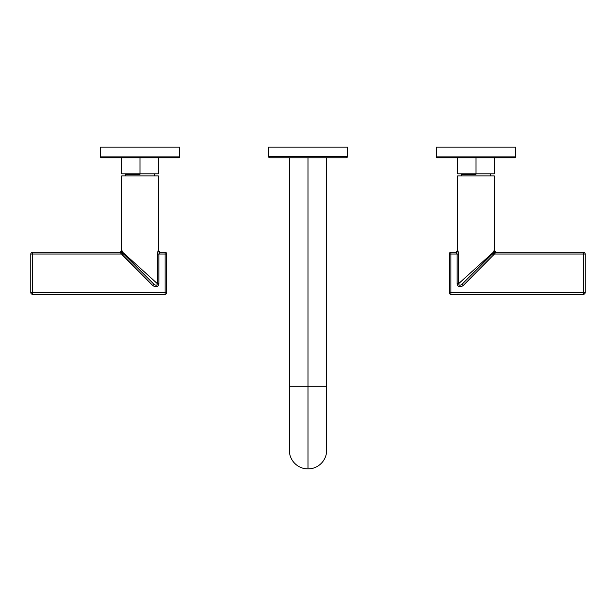 <?xml version="1.0" encoding="UTF-8"?>
<svg xmlns="http://www.w3.org/2000/svg" width="616" height="616" viewBox="0 0 616 616"><rect width="100%" height="100%" fill="white"/><g stroke="black" fill="none" stroke-linecap="round" stroke-linejoin="round"><path stroke-width="0.92" d="M494.325 157.765L494.325 173.804L475.976 173.804L475.976 157.765L475.976 173.804L457.626 173.804L457.626 157.765M490.482 174.236L490.482 175.937L490.305 174.236M475.976 173.804L475.976 174.236L461.469 174.236L461.469 175.937L461.469 174.236L475.976 174.236L475.976 173.804L461.469 173.804L461.469 175.937M457.626 250.604L457.88 250.604A1.709 1.686 90 0 1 456.202 252.314A1.709 1.686 90 0 0 457.88 250.604L458.697 254.015L457.087 254.015L457.087 283.614L458.697 283.614C458.82 285.408 459.906 285.655 461.969 284.361L478.771 267.56L461.969 284.361L463.178 285.57C459.798 287.603 457.773 286.948 457.087 283.614L458.697 283.614L458.666 253.168L458.697 254.015L457.087 254.015L456.202 252.314L450.927 252.314L450.927 254.015L449.226 254.015A1.709 1.709 0 0 1 450.927 252.314A1.709 1.709 0 0 0 449.226 254.015L449.226 292.585L450.927 292.585L450.927 294.294A1.709 1.709 0 0 1 449.226 292.585L449.226 254.015L450.927 254.015L450.927 252.314L456.202 252.314L457.087 254.015L450.927 254.015L450.927 292.585L449.226 292.585A1.709 1.709 0 0 0 450.927 294.294L583.491 294.294L450.927 294.294L450.927 292.585L583.491 292.585L583.491 254.015L585.2 254.015A1.709 1.709 0 0 0 583.491 252.314L495.749 252.314A1.709 1.686 -90 0 1 494.07 250.604A1.709 1.686 -90 0 0 495.749 252.314L583.491 252.314L583.491 254.015L494.425 254.015L495.749 252.314L495.056 253.076L493.439 252.106L458.697 283.614C458.82 285.408 459.906 285.655 461.969 284.361L463.178 285.57L494.509 253.938L463.178 285.57C459.798 287.603 457.773 286.948 457.087 283.614L457.087 254.015L457.087 283.614L457.087 254.015L450.927 254.015L450.927 292.585L583.491 292.585L583.491 254.015L494.425 254.015L493.601 255.147L495.056 253.076L493.439 252.106L492.931 253.253L494.325 250.604L494.325 175.937L457.626 175.937L494.325 175.937L494.325 250.604L493.439 252.106L458.697 283.614L458.697 254.015L457.626 250.604L457.626 175.937L457.626 250.604L455.925 252.314M459.944 282.49L460.437 282.043M476.499 267.467L477.739 266.343M481.473 262.955L484.653 260.075M487.433 257.55L489.381 255.786M461.969 284.361L492.931 253.253L492.392 253.938L492.931 253.253L492.392 253.938L493.601 255.147L492.392 253.938L461.969 284.361M585.2 292.585L585.2 254.015L583.491 254.015L583.491 252.314A1.709 1.709 0 0 1 585.2 254.015L585.2 292.585L583.491 292.585L583.491 294.294A1.709 1.709 0 0 0 585.2 292.585A1.709 1.709 0 0 1 583.491 294.294L583.491 292.585L585.162 292.962M478.124 265.996L482.567 261.962M485.015 259.752L488.38 256.695M490.113 255.116L491.314 254.038M492.931 253.253L494.425 254.015L492.931 253.253M514.591 157.765L437.36 157.765A0.855 0.855 -90 0 1 436.513 156.911L436.513 147.093L436.513 156.911L515.438 156.911L436.513 156.911A0.855 0.855 90 0 0 437.36 157.765L514.591 157.765A0.855 0.855 -90 0 0 515.438 156.911L515.438 147.093L436.513 147.093L515.438 147.093L515.438 156.911L514.591 157.765M158.374 157.765L158.374 173.804L140.024 173.804L140.024 157.765L140.024 173.804L121.675 173.804L121.675 157.765M125.518 175.937L125.518 174.236L140.024 174.236L140.024 173.804L140.024 174.236L125.518 174.236L125.518 175.937L125.518 173.804L140.024 173.804M154.531 174.236L154.531 175.937L154.354 174.236M158.374 175.937L121.675 175.937L121.675 250.604L121.675 175.937L158.374 175.937L158.374 250.604L158.374 175.937M123.462 252.922L124.278 253.661M124.609 253.961L125.964 255.193M127.073 256.194L128.297 257.303M129.622 258.504L131.139 259.883M133.141 261.7L135.143 263.517M137.36 265.527L139.332 267.313M142.627 270.301L143.32 270.932M156.68 283.052L157.242 283.56M120.251 252.314A1.709 1.686 90 0 0 121.93 250.604L122.561 252.106L120.944 253.076L122.561 252.106L123.069 253.253L121.575 254.015L123.069 253.253L154.031 284.361C156.141 285.655 157.234 285.4 157.303 283.614L122.561 252.106L123.608 253.938L122.399 255.147L120.251 252.314L32.509 252.314L32.509 254.015L30.8 254.015A1.709 1.709 0 0 1 32.509 252.314A1.709 1.709 0 0 0 30.8 254.015L30.8 292.585L32.509 292.585L32.509 294.294A1.709 1.709 0 0 1 30.8 292.585L30.8 254.015L32.509 254.015L32.509 292.585L30.8 292.585A1.709 1.709 0 0 0 32.509 294.294L165.073 294.294L32.509 294.294L32.509 292.585L165.073 292.585L165.073 254.015L166.774 254.015A1.709 1.709 0 0 0 165.073 252.314L159.798 252.314A1.709 1.686 -90 0 1 158.119 250.604A1.709 1.686 -90 0 0 159.798 252.314L158.913 254.015L159.798 252.314L165.073 252.314L165.073 254.015L157.303 254.015L158.119 250.604L157.303 254.015L157.303 283.614L157.303 278.386L157.303 283.614L122.561 252.106L121.93 250.604L119.974 252.314L121.575 254.015L32.509 254.015L32.509 292.585L165.073 292.585L165.073 254.015L158.913 254.015L158.913 283.614C158.227 286.948 156.202 287.603 152.822 285.57L121.575 254.015L32.509 254.015L32.509 252.314L120.251 252.314A1.709 1.686 90 0 0 121.93 250.604L121.675 250.604M157.303 254.015L157.303 283.614L158.913 283.614L158.913 254.015L157.303 254.015M154.031 284.361L144.329 274.667L154.031 284.361C156.141 285.655 157.234 285.4 157.303 283.614L158.913 283.614C158.227 286.948 156.202 287.603 152.822 285.57L154.031 284.361L123.608 253.938L122.399 255.147L152.822 285.57L154.031 284.361M166.774 254.015L166.774 292.585L165.073 292.585L165.073 294.294A1.709 1.709 0 0 0 166.774 292.585A1.709 1.709 0 0 1 165.073 294.294L165.073 292.585L166.774 292.585L166.774 254.015L165.073 254.015L165.073 252.314A1.709 1.709 0 0 1 166.774 254.015M125.826 255.07L126.965 256.094M128.259 257.272L129.645 258.528M131.3 260.029L132.971 261.546M134.835 263.24L136.698 264.926M138.7 266.743L139.516 267.483M142.658 270.332L143.189 270.817M123.608 253.938L123.069 253.253L123.608 253.938M121.575 254.015L123.023 253.276L121.575 254.015M178.64 157.765L101.409 157.765A0.855 0.855 -90 0 1 100.562 156.911L100.562 147.093L179.487 147.093L100.562 147.093L100.562 156.911A0.855 0.855 90 0 0 101.409 157.765L178.64 157.765A0.855 0.855 -90 0 0 179.487 156.911L100.562 156.911L179.487 156.911L179.487 147.093L179.487 156.911L178.64 157.765M326.665 157.765L326.665 386.24L308 386.24L308 157.765L308 386.24L289.335 386.24L326.665 386.24L326.665 450.234A18.665 18.665 0 0 1 308 468.907L308 386.24L308 468.907A18.665 18.665 0 0 1 289.335 450.234L289.335 157.765M268.538 147.093L347.463 147.093L347.463 156.479L268.538 156.479L268.538 147.093L347.463 147.093L347.463 156.479A1.278 1.278 0 0 1 346.184 157.765L269.816 157.765L346.184 157.765A1.278 1.278 0 0 0 347.463 156.479L268.538 156.479A1.278 1.278 0 0 0 269.816 157.765A1.278 1.278 0 0 1 268.538 156.479L268.538 147.093M159.798 252.314L165.073 252.314L160.075 252.314L158.374 250.604M490.482 173.804L490.482 175.937M494.325 250.604L496.026 252.314M437.36 157.765L436.513 156.911L436.513 147.093M154.531 173.804L154.531 175.937M101.409 157.765L100.562 156.911L100.562 147.093"/></g></svg>
